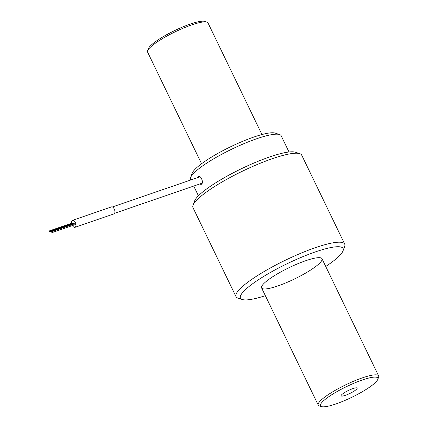 <?xml version="1.0" encoding="UTF-8"?>
<svg xmlns="http://www.w3.org/2000/svg" width="428" height="428" viewBox="0 0 428 428"><rect width="100%" height="100%" fill="white"/><g stroke="black" fill="none" stroke-linecap="round" stroke-linejoin="round"><path stroke-width="0.64" d="M261.952 134.547L207.992 22.919A33.539 6.276 154.2 0 0 206.917 22.112L204.745 21.4A31.859 5.96 154.2 0 0 179.899 28.168A31.859 5.96 154.2 0 0 151.507 44.838A31.859 5.96 154.2 0 0 148.425 48.626L147.633 50.772A33.539 6.276 154.2 0 0 147.601 52.114L201.567 163.737M206.917 22.112A33.539 6.276 154.2 0 0 180.76 29.238A33.539 6.276 154.2 0 0 150.875 46.78A33.539 6.276 154.2 0 0 147.633 50.772M342.009 394.418A8.886 1.664 154.2 0 0 341.111 395.643A8.886 1.664 154.2 0 0 349.869 393.46A8.886 1.664 154.2 0 0 357.016 387.955A8.886 1.664 154.2 0 0 350.254 389.63A8.886 1.664 154.2 0 0 342.009 394.418M323.568 400.763A31.859 5.96 154.2 0 0 321.476 406.6A31.859 5.96 154.2 0 0 351.736 397.334A31.859 5.96 154.2 0 0 377.796 379.374A31.859 5.96 154.2 0 0 357.369 381.835A31.859 5.96 154.2 0 0 323.568 400.763M377.796 379.374L378.587 377.229A33.539 6.276 154.2 0 0 378.62 375.886A33.539 6.276 154.2 0 0 354.266 380.968A33.539 6.276 154.2 0 0 321.503 399.747A33.539 6.276 154.2 0 0 318.234 405.081A33.539 6.276 154.2 0 0 319.304 405.888L321.476 406.6M71.599 223.245A3.708 1.958 71 0 1 72.546 220.302L111.499 206.895A3.708 1.958 71 0 1 112.12 206.868A3.708 1.958 71 0 1 114.725 210.314A3.708 1.958 71 0 1 113.918 213.909L74.959 227.316A3.708 1.958 71 0 1 72.407 225.577M72.546 220.302A3.708 1.958 71 0 1 73.161 220.276A3.708 1.958 71 0 1 75.767 223.716A3.708 1.958 71 0 1 74.959 227.316M52.5 232.404L52.27 231.511L52.5 232.404M75.275 224.572L75.044 223.673L52.27 231.511M74.483 223.865L74.081 223.464L51.307 231.302L51.617 232.195L51.307 231.302M50.574 231.992L50.343 231.093L50.574 231.992M73.514 223.657L73.113 223.261L50.343 231.093M72.551 223.453L72.15 223.052L49.38 230.89L49.685 231.783L49.38 230.89M190.792 179.985L190.578 179.541A50.306 9.416 -25.8 0 1 190.626 177.524A50.306 9.416 -25.8 0 1 195.484 171.542A50.306 9.416 -25.8 0 1 240.317 145.22A50.306 9.416 -25.8 0 1 279.548 134.536A50.306 9.416 -25.8 0 1 281.159 135.751L289.012 151.994M199.705 184.013L201.16 184.398L201.577 184.147C203.814 182.526 200.951 175.32 198.431 176.475L197.463 177.69M190.626 177.524L192.209 173.233A46.952 8.785 -25.8 0 1 196.746 167.648A46.952 8.785 -25.8 0 1 238.583 143.086A46.952 8.785 -25.8 0 1 275.204 133.108L279.548 134.536M325.74 266.494A57.015 10.668 154.2 0 0 326.601 265.916A57.015 10.668 154.2 0 0 343.063 250.792L344.647 246.501A60.369 11.299 154.2 0 0 344.706 244.083L301.687 155.102A60.369 11.299 154.2 0 0 299.755 153.641L295.411 152.218A57.015 10.668 154.2 0 0 241.264 168.803A57.015 10.668 154.2 0 0 194.633 200.935L193.049 205.226A60.369 11.299 154.2 0 0 192.991 207.644L236.005 296.631A60.369 11.299 154.2 0 0 237.936 298.086L242.285 299.509A57.015 10.668 154.2 0 0 265.349 295.684M299.755 153.641A60.369 11.299 154.2 0 0 242.425 171.2A60.369 11.299 154.2 0 0 193.049 205.226M344.706 244.083A60.369 11.299 154.2 0 0 285.439 260.187A60.369 11.299 154.2 0 0 236.005 296.631M343.063 250.792A57.015 10.668 154.2 0 0 287.145 263.718A57.015 10.668 154.2 0 0 242.285 299.509M312.269 268.966A33.539 6.276 154.2 0 0 300.911 262.482A33.539 6.276 154.2 0 0 262.187 288.52A33.539 6.276 154.2 0 0 312.269 268.966M261.594 287.916L318.234 405.081M321.984 258.726L378.62 375.886M200.036 176.807L112.409 206.959M202.16 183.168L114.592 213.305M52.58 232.404L75.349 224.566M51.617 232.195L52.179 232.003M50.648 231.987L51.216 231.794M49.685 231.783L50.253 231.591M198.426 195.783L193.734 186.068"/></g></svg>
